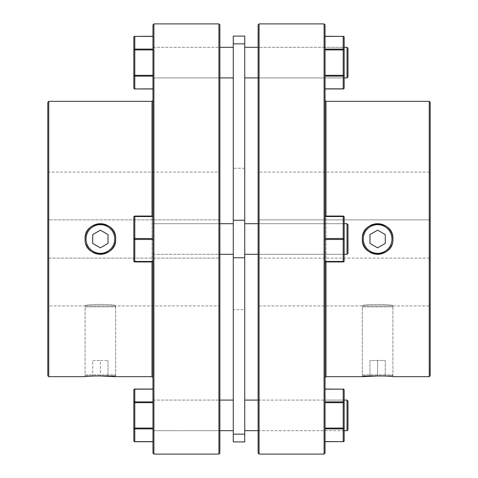 <?xml version="1.0" encoding="UTF-8"?>
<svg xmlns="http://www.w3.org/2000/svg" width="478" height="478" viewBox="0 0 478 478"><rect width="100%" height="100%" fill="white"/><g stroke="black" fill="none" stroke-linecap="round" stroke-linejoin="round"><path stroke-width="0.36" stroke-dasharray="2.39 1.79" d="M86.04 375.81L114.72 375.81L86.04 375.81L85.084 374.854L115.676 374.854L115.676 306.876L85.084 306.876L115.676 306.876L114.72 305.92L86.04 305.92L114.72 305.92M114.72 375.81L115.676 374.854L85.084 374.854L85.084 306.876L86.04 305.92M100.38 375.81L92.732 375.81L108.028 375.81L100.38 375.81L100.38 360.514L108.028 360.514L100.38 360.514L100.38 375.81M108.028 360.514L108.028 375.81L108.028 360.514M92.732 360.514L100.38 360.514L92.732 360.514L92.732 375.81L92.732 360.514M115.377 236.007A15.296 15.296 0 0 1 115.676 239A15.296 15.296 0 0 0 100.38 223.704A15.296 15.296 0 0 0 85.084 239A15.296 15.296 0 0 0 100.38 254.296A15.296 15.296 0 0 0 115.676 239A15.296 15.296 0 0 0 100.38 223.704A15.296 15.296 0 0 0 85.084 239A15.296 15.296 0 0 0 100.38 254.296A15.296 15.296 0 0 0 115.676 239M86.04 239A14.34 14.34 0 0 1 100.38 224.66A14.34 14.34 0 0 1 114.72 239A14.34 14.34 0 0 1 100.38 253.34A14.34 14.34 0 0 1 86.04 239M86.261 244.885A15.296 15.296 0 0 1 85.084 239M108.028 234.584L100.38 230.169L92.732 234.584L92.732 243.416L100.38 247.831L108.028 243.416L108.028 234.584M363.28 375.81L391.96 375.81L363.28 375.81L362.324 374.854L392.916 374.854L392.916 306.876L362.324 306.876L392.916 306.876L391.96 305.92L363.28 305.92L391.96 305.92M391.96 375.81L392.916 374.854L362.324 374.854L362.324 306.876L363.28 305.92M377.62 375.81L385.268 375.81L369.972 375.81L377.62 375.81L377.62 360.514L377.62 375.81M369.972 360.514L369.972 375.81L369.972 360.514L377.62 360.514L369.972 360.514M385.268 360.514L385.268 375.81L385.268 360.514L377.62 360.514L385.268 360.514M391.739 244.885A15.296 15.296 0 0 0 392.916 239A15.296 15.296 0 0 1 377.62 254.296A15.296 15.296 0 0 1 362.324 239A15.296 15.296 0 0 1 377.62 223.704A15.296 15.296 0 0 1 392.916 239A15.296 15.296 0 0 1 377.62 254.296A15.296 15.296 0 0 1 362.324 239A15.296 15.296 0 0 1 377.62 223.704A15.296 15.296 0 0 1 392.916 239M363.28 239A14.34 14.34 0 0 0 377.62 253.34A14.34 14.34 0 0 0 391.96 239A14.34 14.34 0 0 0 377.62 224.66A14.34 14.34 0 0 0 363.28 239M362.623 236.007A15.296 15.296 0 0 0 362.324 239M369.972 234.584L377.62 230.169L385.268 234.584L385.268 243.416L377.62 247.831L369.972 243.416L369.972 234.584M258.12 254.296L344.16 254.296L258.12 254.296L344.16 254.296L344.16 223.704L258.12 223.704L258.12 254.296L258.12 223.704L258.12 254.296L258.12 223.704L325.04 223.704L325.04 254.296L325.04 223.704L344.16 223.704L344.16 260.988A0.956 0.478 0 0 1 343.204 261.466A0.956 0.478 180 0 0 344.16 260.988A0.956 0.956 0 0 1 343.204 261.944L325.04 261.944L325.04 239.478L325.04 261.944L343.204 261.944A0.956 0.956 0 0 0 344.16 260.988A0.956 0.478 0 0 1 343.204 261.466L343.204 239.478A0.956 0.478 180 0 0 344.16 239L344.16 217.012L344.16 239A0.956 0.478 0 0 0 343.204 238.522A0.956 0.478 180 0 1 344.16 239A0.956 0.478 -0 0 1 343.204 239.478A0.956 0.478 0 0 0 344.16 239A0.956 0.478 0 0 0 343.204 238.522L343.204 216.534A0.956 0.478 180 0 1 344.16 217.012A0.956 0.956 0 0 0 343.204 216.056A0.956 0.956 0 0 1 344.16 217.012A0.956 0.478 0 0 0 343.204 216.534A0.956 0.478 0 0 1 344.16 217.012A0.956 0.956 0 0 0 343.204 216.056L325.04 216.056L343.204 216.056A0.956 0.956 0 0 1 344.16 217.012A0.956 0.956 0 0 0 343.204 216.056L343.204 216.534L325.04 216.534L325.04 238.522L325.04 216.056L325.04 239.478L325.04 216.056L343.204 216.056L343.204 239.478L325.04 239.478L325.04 261.466L325.04 238.522L325.04 239.478L343.204 239.478L343.204 261.944L325.04 261.944L325.04 261.466L325.04 261.944M258.12 223.704L325.04 223.704L325.04 254.296L325.04 223.704L325.04 254.296L325.04 223.704L325.04 254.296L325.04 223.704L344.16 223.704L344.16 254.296L344.16 223.704M344.16 430.678L258.12 430.678L258.12 400.086L325.04 400.086L325.04 430.678L325.04 400.086L344.16 400.086L258.12 400.086L258.12 430.678L344.16 430.678L344.16 400.086M344.16 77.914L258.12 77.914L344.16 77.914L344.16 47.322L258.12 47.322L258.12 77.914L258.12 47.322L325.04 47.322L325.04 77.914L325.04 47.322L344.16 47.322L344.16 88.006A0.956 0.831 180 0 1 343.204 88.836L343.204 76.139A0.956 0.831 180 0 0 344.16 75.315L343.204 75.315L343.204 49.921L325.04 49.921L325.04 75.315L325.04 49.921M388.435 376.24L392.916 376.664L392.916 305.92C393.866 304.002 361.374 304.002 362.324 305.92C361.368 304.002 393.848 303.996 392.916 305.92L430.2 305.92L430.2 172.08L258.12 172.08L258.12 258.12L430.2 258.12L430.2 305.92M362.324 376.664L362.324 305.92L258.12 305.92L258.12 172.08M430.2 102.292L430.2 375.708M429.244 376.664L429.244 101.336M325.996 101.336L325.996 376.664M325.04 377.62L325.04 100.38L325.04 377.62M325.04 24.856L325.04 453.144M324.084 454.1L324.084 23.9M258.12 453.144L258.12 24.856M259.076 23.9L259.076 454.1M430.2 172.08L430.2 219.88L258.12 219.88L430.2 219.88L430.2 258.12L258.12 258.12L258.12 305.92M380.386 375.839L382.059 375.881M383.565 375.941L386.105 376.072M325.996 261.944L325.996 216.056M233.264 254.296L233.264 223.704L233.264 254.296L233.264 223.704L233.264 254.296L152.96 254.296L152.96 223.704L152.96 254.296L152.96 223.704L219.88 223.704L219.88 254.296L219.88 223.704L219.88 254.296L219.88 223.704L152.96 223.704L152.96 254.296L219.88 254.296M152.96 400.086L219.88 400.086L219.88 430.678L219.88 400.086L152.96 400.086L152.96 430.678L219.88 430.678L152.96 430.678L152.96 400.086M233.264 223.704L219.88 223.704M152.96 47.322L219.88 47.322L219.88 77.914L219.88 47.322L152.96 47.322L152.96 77.914L219.88 77.914L152.96 77.914L152.96 47.322M89.565 376.24L85.084 376.664L85.084 305.92C84.134 304.002 116.626 304.002 115.676 305.92L219.88 305.92L219.88 172.08L219.88 219.88L47.8 219.88L47.8 305.92L85.084 305.92C84.152 303.996 116.632 304.002 115.676 305.92L115.676 376.664M97.614 375.839L95.941 375.881M94.435 375.941L91.896 376.072M152.004 261.944L152.004 216.056M152.96 100.38L152.96 377.62L152.96 100.38M47.8 305.92L47.8 172.08L219.88 172.08M47.8 172.08L47.8 219.88L219.88 219.88L219.88 258.12L47.8 258.12L219.88 258.12L219.88 305.92M48.756 376.664L48.756 101.336M152.004 101.336L152.004 376.664M219.88 453.144L219.88 24.856M47.8 102.292L47.8 375.708M153.916 454.1L153.916 23.9M218.924 23.9L218.924 454.1M152.96 24.856L152.96 453.144M325.04 430.678L325.04 400.086L325.04 430.678M325.04 441.726L325.04 428.903L325.04 441.726M325.04 401.861L325.04 428.079L325.04 401.861L343.204 401.861A0.956 0.831 180 0 1 344.16 402.685L344.16 440.77A0.956 0.831 0 0 1 343.204 441.6L343.204 441.726M325.04 428.079L343.204 428.079L343.204 389.164A0.956 0.831 180 0 1 344.16 389.994L344.16 428.079A0.956 0.831 0 0 1 343.204 428.903L325.04 428.903L325.04 428.079L325.04 428.903M325.04 389.164L343.204 389.164M325.04 216.056L325.04 216.534L343.204 216.534L325.04 216.534M325.04 261.466L343.204 261.466L343.204 261.944A0.956 0.956 0 0 0 344.16 260.988A0.956 0.956 0 0 1 343.204 261.944L343.204 261.466L325.04 261.466L343.204 261.466L343.204 239.478L325.04 239.478M325.04 77.914L325.04 47.322L325.04 77.914M325.04 76.139L325.04 88.836L325.04 75.315L325.04 76.139L343.204 76.139L343.204 75.315L325.04 75.315M325.04 88.836L343.204 88.836M344.16 37.23A0.956 0.831 -0 0 0 343.204 36.4L325.04 36.4M325.04 49.097L343.204 49.097L343.204 49.921L344.16 49.921A0.956 0.831 0 0 0 343.204 49.097L343.204 36.274M244.736 309.744L244.736 168.256L244.736 309.744L233.264 309.744L233.264 168.256L233.264 309.744M244.736 168.256L233.264 168.256M347.984 76.958L347.984 48.278M347.028 47.322L347.028 77.914M244.736 62.618L244.736 77.914L244.736 62.618M233.264 62.618L233.264 77.914L233.264 62.618M152.96 36.4L152.96 49.921L152.96 36.4L134.796 36.4A0.956 0.831 180 0 0 133.84 37.23M347.028 254.296L347.028 223.704L347.028 254.296L347.984 253.34L347.984 224.66L347.984 253.34L347.984 224.66L347.028 223.704L347.028 254.296L244.736 254.296L244.736 223.704L244.736 254.296M347.028 223.704L244.736 223.704M152.96 223.704L152.96 254.296L152.96 223.704M152.96 239.478L152.96 216.534L152.96 261.944L152.96 261.466L152.96 261.944L134.796 261.944L152.96 261.944L152.96 239.478L134.796 239.478A0.956 0.478 0 0 1 133.84 239L133.84 260.988A0.956 0.478 180 0 0 134.796 261.466A0.956 0.478 0 0 1 133.84 260.988A0.956 0.956 0 0 0 134.796 261.944A0.956 0.956 0 0 1 133.84 260.988L133.84 239A0.956 0.478 180 0 0 134.796 239.478A0.956 0.478 180 0 1 133.84 239L133.84 260.988A0.956 0.956 0 0 0 134.796 261.944A0.956 0.956 0 0 1 133.84 260.988A0.956 0.478 180 0 0 134.796 261.466L134.796 239.478L152.96 239.478L134.796 239.478L134.796 261.944L152.96 261.944M347.984 429.722L347.984 401.042M347.028 400.086L347.028 430.678M244.736 415.382L244.736 400.086L244.736 415.382M233.264 415.382L233.264 400.086L233.264 415.382M152.96 441.6L152.96 428.079L152.96 441.6L134.796 441.726M244.736 441.911L244.736 36.089M233.264 441.911L233.264 36.089M152.96 216.056L152.96 216.534L152.96 216.056L134.796 216.056L152.96 216.056L152.96 216.534L152.96 216.056L134.796 216.056A0.956 0.956 0 0 0 133.84 217.012L133.84 239A0.956 0.478 180 0 1 134.796 238.522A0.956 0.478 0 0 0 133.84 239L133.84 217.012A0.956 0.478 180 0 1 134.796 216.534A0.956 0.478 0 0 0 133.84 217.012L133.84 239A0.956 0.478 180 0 1 134.796 238.522L134.796 216.534A0.956 0.478 180 0 0 133.84 217.012A0.956 0.956 0 0 1 134.796 216.056A0.956 0.956 0 0 0 133.84 217.012M152.96 401.861L152.96 389.038L152.96 401.861L134.796 401.861A0.956 0.831 0 0 0 133.84 402.685L133.84 389.994A0.956 0.831 0 0 1 134.796 389.164L152.96 389.164M133.84 428.079L134.796 428.079L134.796 428.903A0.956 0.831 180 0 1 133.84 428.079L133.84 440.77A0.956 0.831 180 0 0 134.796 441.6L134.796 428.903L152.96 428.903M152.96 428.079L152.96 402.685L152.96 428.079L134.796 428.079L134.796 402.685L133.84 402.685M152.96 216.534L152.96 238.522L152.96 216.534L134.796 216.534L152.96 216.534L134.796 216.534L134.796 261.944A0.956 0.956 0 0 1 133.84 260.988A0.956 0.956 0 0 0 134.796 261.944L134.796 261.466L152.96 261.466M152.96 75.315L152.96 49.921L152.96 75.315L134.796 75.315L134.796 76.139A0.956 0.831 0 0 1 133.84 75.315L133.84 88.006A0.956 0.831 0 0 0 134.796 88.836L134.796 76.139L152.96 76.139L152.96 75.315L152.96 88.962L152.96 76.139M133.84 75.315L134.796 75.315L134.796 49.921L133.84 49.921A0.956 0.831 180 0 1 134.796 49.097L134.796 49.921L152.96 49.921M152.96 62.618L152.96 77.914L152.96 62.618M325.04 238.522L343.204 238.522L343.204 239.478L343.204 238.522L325.04 238.522L343.204 238.522L343.204 216.056M325.04 441.6L343.204 441.6L343.204 428.079L344.16 428.079M344.16 402.685L325.04 402.685M134.796 36.274L134.796 49.097L152.96 49.097M244.736 434.144L233.264 434.144M152.96 238.522L134.796 238.522L134.796 239L134.796 238.522L152.96 238.522L134.796 238.522L134.796 216.056M244.736 43.857L233.264 43.857M244.736 257.762L233.264 257.762M244.736 220.239L233.264 220.239M152.96 402.685L134.796 402.685L134.796 389.164M152.96 88.836L134.796 88.836"/><path stroke-width="0.72" d="M114.72 239A14.34 14.34 0 0 0 100.38 224.66A14.34 14.34 0 0 0 86.04 239A14.34 14.34 0 0 0 100.38 253.34A14.34 14.34 0 0 0 114.72 239M85.084 239C84.134 219.271 116.62 219.259 115.676 239C116.626 258.706 84.158 258.765 85.084 239A15.296 15.296 0 0 1 94.501 224.881M94.542 224.863A15.296 15.296 0 0 1 115.377 236.007M115.676 239A15.296 15.296 0 0 1 86.261 244.885M100.38 230.169L92.732 234.584L92.732 243.416L100.38 247.831L108.028 243.416L108.028 234.584L100.38 230.169M391.96 239A14.34 14.34 0 0 1 377.62 253.34A14.34 14.34 0 0 1 363.28 239A14.34 14.34 0 0 1 377.62 224.66A14.34 14.34 0 0 1 391.96 239M362.324 239C361.374 258.706 393.842 258.765 392.916 239C393.866 219.271 361.38 219.259 362.324 239A15.296 15.296 0 0 0 391.739 244.885M392.916 239A15.296 15.296 0 0 0 383.499 224.881M383.458 224.863A15.296 15.296 0 0 0 362.623 236.007M377.62 230.169L385.268 234.584L385.268 243.416L377.62 247.831L369.972 243.416L369.972 234.584L377.62 230.169M325.04 261.944L343.204 261.944L343.204 261.466L325.04 261.466M347.028 223.704L347.984 224.66L347.984 253.34L347.028 254.296L347.028 223.704L344.16 223.704L344.16 217.012A0.956 0.478 180 0 0 343.204 216.534L343.204 238.522A0.956 0.478 180 0 1 344.16 239A0.956 0.478 180 0 1 343.204 239.478L343.204 261.466A0.956 0.478 180 0 0 344.16 260.988A0.956 0.956 0 0 1 343.204 261.944A0.956 0.956 0 0 0 344.16 260.988L344.16 217.012A0.956 0.956 0 0 0 343.204 216.056L325.04 216.056M344.16 223.704L344.16 254.296L347.028 254.296M325.996 216.056L325.996 101.336L429.244 101.336L430.2 102.292L430.2 375.708L429.244 376.664L392.916 376.664C393.866 375.738 361.38 375.738 362.324 376.664L380.386 375.839M362.324 376.664L325.996 376.664L325.04 377.62M325.996 101.336L325.04 100.38M259.076 23.9L324.084 23.9L325.04 24.856L325.04 453.144L324.084 454.1L259.076 454.1L259.076 23.9L258.12 24.856L258.12 453.144L259.076 454.1M382.059 375.881L383.565 375.941M386.105 376.072L388.435 376.24M429.244 101.336L429.244 376.664M325.996 376.664L325.996 261.944M324.084 23.9L324.084 454.1M48.756 376.664L48.756 101.336L47.8 102.292L47.8 375.708L48.756 376.664L85.084 376.664C84.134 375.738 116.62 375.738 115.676 376.664L97.614 375.839M95.941 375.881L94.435 375.941M91.896 376.072L89.565 376.24M115.676 376.664L152.004 376.664L152.004 261.944M152.004 216.056L152.004 101.336L152.96 100.38M152.004 376.664L152.96 377.62M153.916 454.1L152.96 453.144L152.96 24.856L153.916 23.9L153.916 454.1L218.924 454.1L218.924 23.9L219.88 24.856L219.88 453.144L218.924 454.1M153.916 23.9L218.924 23.9M48.756 101.336L152.004 101.336M343.204 441.726A0.956 0.956 0 0 0 344.16 440.77A0.956 0.831 180 0 1 343.204 441.6L325.04 441.726M347.028 400.086L347.984 401.042L347.984 429.722L347.028 430.678L347.028 400.086L344.16 400.086L344.16 402.685L344.16 389.994A0.956 0.956 0 0 0 343.204 389.038L343.204 389.164A0.956 0.831 0 0 1 344.16 389.994M344.16 440.77L344.16 428.079L344.16 430.678L347.028 430.678M325.04 428.903L343.204 428.903A0.956 0.831 180 0 0 344.16 428.079L344.16 402.685A0.956 0.831 0 0 0 343.204 401.861L325.04 401.861M325.04 76.139L343.204 76.139L343.204 88.836A0.956 0.831 0 0 0 344.16 88.006L344.16 37.23A0.956 0.831 180 0 0 343.204 36.4L325.04 36.274M344.16 47.322L344.16 77.914L347.028 77.914L347.028 47.322L344.16 47.322L344.16 37.23A0.956 0.956 0 0 0 343.204 36.274M325.04 49.921L344.16 49.921A0.956 0.831 180 0 0 343.204 49.097L325.04 49.097M325.04 36.4L343.204 36.4L343.204 76.139A0.956 0.831 0 0 0 344.16 75.315L325.04 75.315M347.028 47.322L347.984 48.278L347.984 76.958L347.028 77.914M134.796 36.274A0.956 0.956 0 0 0 133.84 37.23L133.84 49.921L133.84 37.23A0.956 0.831 0 0 1 134.796 36.4L152.96 36.274M134.796 441.726L134.796 441.6A0.956 0.831 -0 0 1 133.84 440.77A0.956 0.956 0 0 0 134.796 441.726L152.96 441.726M258.12 223.704L244.736 223.704M258.12 254.296L244.736 254.296M244.736 441.911L233.264 441.911L233.264 36.089L244.736 36.089L244.736 441.911M233.264 223.704L219.88 223.704M233.264 254.296L219.88 254.296M152.96 261.944L134.796 261.944L134.796 261.466L152.96 261.466M152.96 239.478L134.796 239.478L134.796 238.522A0.956 0.478 -0 0 0 133.84 239A0.956 0.478 0 0 0 134.796 239.478L134.796 261.466A0.956 0.478 0 0 1 133.84 260.988A0.956 0.956 0 0 0 134.796 261.944A0.956 0.956 0 0 1 133.84 260.988L133.84 217.012A0.956 0.956 0 0 1 134.796 216.056L152.96 216.056M133.84 217.012A0.956 0.478 0 0 1 134.796 216.534L134.796 238.522L152.96 238.522M133.84 440.77L133.84 389.994A0.956 0.831 180 0 1 134.796 389.164L134.796 401.861A0.956 0.831 180 0 0 133.84 402.685L133.84 428.079A0.956 0.831 0 0 0 134.796 428.903L134.796 428.079L152.96 428.079M152.96 49.921L133.84 49.921L133.84 75.315L133.84 49.921A0.956 0.831 0 0 1 134.796 49.097L152.96 49.097M134.796 88.836A0.956 0.831 180 0 1 133.84 88.006L133.84 75.315A0.956 0.831 180 0 0 134.796 76.139L134.796 88.962L152.96 88.836M325.04 239.478L343.204 239.478L343.204 238.522L325.04 238.522M325.04 216.534L343.204 216.534L343.204 216.056M325.04 389.164L343.204 389.164L343.204 428.079L325.04 428.079M344.16 428.079L343.204 428.079L343.204 441.6L325.04 441.6M325.04 402.685L344.16 402.685M343.204 389.164L325.04 389.038M343.204 88.836L325.04 88.836M152.96 428.903L134.796 428.903L134.796 441.6L152.96 441.6M152.96 216.534L134.796 216.534L134.796 216.056M244.736 43.857L233.264 43.857M244.736 220.239L233.264 220.239M244.736 257.762L233.264 257.762M244.736 434.144L233.264 434.144M133.84 428.079L134.796 428.079L134.796 402.685L133.84 402.685M152.96 402.685L134.796 402.685L134.796 401.861L152.96 401.861M134.796 389.164L152.96 389.164M152.96 36.4L134.796 36.4L134.796 75.315L133.84 75.315M152.96 76.139L134.796 76.139L134.796 75.315L152.96 75.315M344.16 88.006A0.956 0.956 0 0 1 343.204 88.962L325.04 88.962M258.12 47.322L244.736 47.322M233.264 47.322L219.88 47.322M258.12 430.678L244.736 430.678M233.264 430.678L219.88 430.678M152.96 389.038L134.796 389.038A0.956 0.956 0 0 0 133.84 389.994M233.264 400.086L219.88 400.086M258.12 400.086L244.736 400.086M133.84 88.006A0.956 0.956 0 0 0 134.796 88.962L152.96 88.962M233.264 77.914L219.88 77.914M258.12 77.914L244.736 77.914"/></g></svg>
